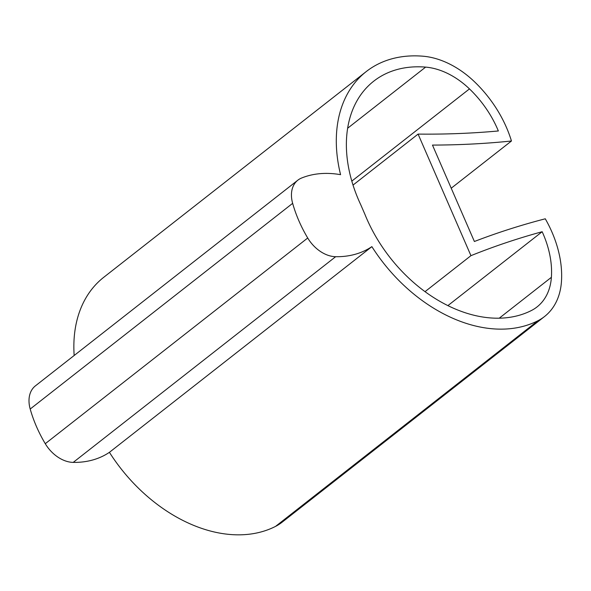 <?xml version="1.0" encoding="UTF-8"?>
<svg xmlns="http://www.w3.org/2000/svg" width="591" height="591" viewBox="0 0 591 591"><rect width="100%" height="100%" fill="white"/><g stroke="black" fill="none" stroke-linecap="round" stroke-linejoin="round"><path stroke-width="0.89" d="M451.221 188.211L511.459 141.005A1218.487 853.249 51.9 0 1 432.472 145.083L474.388 241.497A1218.487 853.249 -128.1 0 1 545.279 218.796A101.541 71.105 -128.1 0 1 561.45 281.671A81.233 56.884 -128.1 0 1 544.525 316.54L282.077 522.23A81.233 56.884 -128.1 0 1 275.546 526.396A142.158 99.547 -128.1 0 1 109.416 452.329L371.872 246.639A111.692 78.211 -128.1 0 1 335.666 256.701L73.218 462.391A30.459 21.328 51.9 0 1 45.271 443.693A111.692 78.211 51.9 0 1 30.2 409.031A30.459 21.328 51.9 0 1 35.408 385.864L297.857 180.174A30.459 21.328 51.9 0 0 292.648 203.341A111.692 78.211 51.9 0 0 307.719 238.003A30.459 21.328 51.9 0 0 335.666 256.701M544.525 316.54A81.233 56.884 -128.1 0 1 537.995 320.706A142.158 99.547 -128.1 0 1 371.872 246.639M511.459 141.005A101.541 71.105 51.9 0 0 474.558 81.831A81.233 56.884 51.9 0 0 422.986 56.204A142.158 99.547 51.9 0 0 366.206 71.6A142.158 99.547 51.9 0 0 340.579 174.677A111.692 78.211 51.9 0 0 301.476 178.076A30.459 21.328 51.9 0 0 297.857 180.174M366.206 71.6L103.757 277.29A142.158 99.547 51.9 0 0 74.163 355.494M109.416 452.329A111.692 78.211 -128.1 0 1 73.218 462.391M425.025 291.659L470.946 255.667A1206.297 844.716 -128.1 0 1 542.169 231.724A89.359 62.572 -128.1 0 1 551.396 277.312A69.051 48.351 -128.1 0 1 537.012 306.951A69.051 48.351 -128.1 0 1 531.457 310.489A129.968 91.014 -128.1 0 1 364.802 214.068L360.813 204.892A129.968 91.014 51.9 0 1 373.719 81.189A129.968 91.014 51.9 0 1 425.631 67.115L347.648 128.232M542.169 231.724L447.882 305.621M470.946 255.667L418.088 134.098A1206.297 844.716 51.9 0 0 498.353 130.973A89.359 62.572 51.9 0 0 469.468 88.901A69.051 48.351 51.9 0 0 425.631 67.115M418.088 134.098L353.026 185.086M537.995 320.706L275.546 526.396M292.648 203.341L30.2 409.031M307.719 238.003L45.271 443.693M551.396 277.312L499.225 318.202M469.468 88.901L351.815 181.112"/></g></svg>
